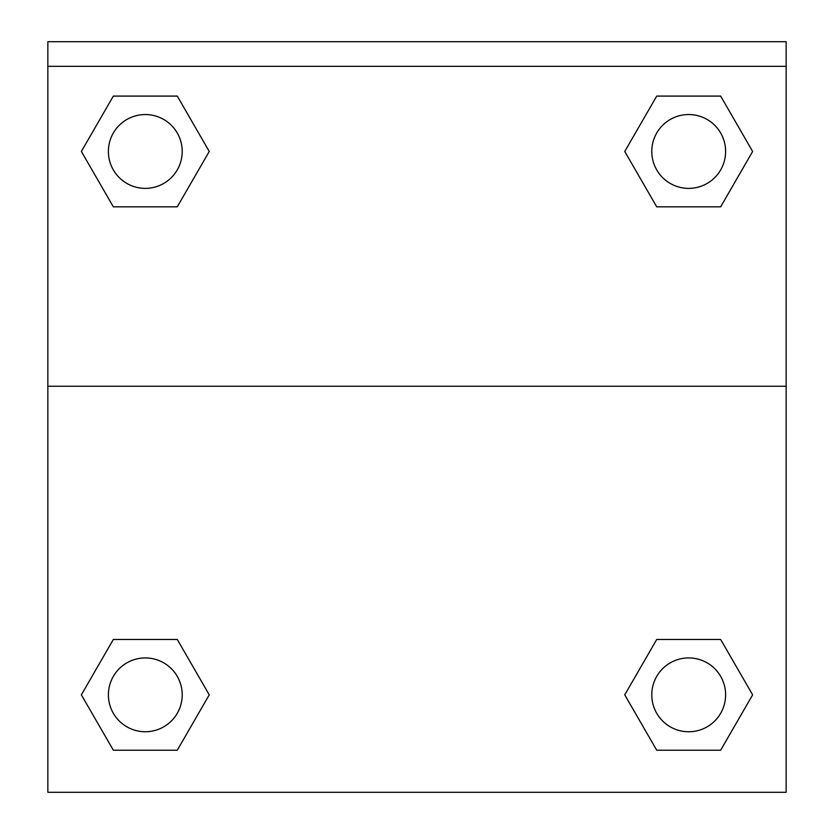 <?xml version="1.0" encoding="UTF-8"?>
<svg xmlns="http://www.w3.org/2000/svg" width="834" height="834" viewBox="0 0 834 834"><rect width="100%" height="100%" fill="white"/><g stroke="black" fill="none" stroke-linecap="round" stroke-linejoin="round"><path stroke-width="1.25" d="M720.659 750.214L656.723 750.214L720.659 750.214L656.723 750.214L624.749 694.847L656.723 639.469L685.162 639.469L656.723 639.469L624.749 694.847L656.723 639.469L720.659 639.469L656.723 639.469L720.659 639.469L752.633 694.847L720.659 750.214L752.633 694.847M113.341 639.469L81.367 694.847L113.341 639.469L177.277 639.469L113.341 639.469L177.277 639.469L148.838 639.469L177.277 639.469L209.251 694.847L207.979 697.047M113.341 96.087L177.277 96.087L113.341 96.087L177.277 96.087L209.251 151.465L177.277 206.832L148.838 206.832L177.277 206.832L209.251 151.465L177.277 206.832L113.341 206.832L177.277 206.832L113.341 206.832L81.367 151.465L113.341 96.087L81.367 151.465M720.659 206.832L656.723 206.832L720.659 206.832L752.633 151.465L720.659 206.832L656.723 206.832L624.749 151.465L626.021 149.265M786.149 66.313L786.149 41.7L47.851 41.7L47.851 66.313L786.149 66.313L786.149 792.3L47.851 792.3L47.851 66.313M209.251 694.847L177.277 750.214L113.341 750.214L177.277 750.214L113.341 750.214L81.367 694.847M47.851 386.236L786.149 386.236M656.723 96.087L720.659 96.087L656.723 96.087L624.749 151.465L656.723 96.087L720.659 96.087L752.633 151.465M725.611 694.847A36.915 36.915 0 0 0 670.234 662.874A36.915 36.915 0 0 0 670.234 726.81A36.915 36.915 0 0 0 725.611 694.847M182.219 694.847A36.915 36.915 0 0 0 126.851 662.874A36.915 36.915 0 0 0 126.851 726.81A36.915 36.915 0 0 0 182.219 694.847M725.611 151.465A36.915 36.915 0 0 0 670.234 119.491A36.915 36.915 0 0 0 670.234 183.428A36.915 36.915 0 0 0 725.611 151.465M182.219 151.465A36.915 36.915 0 0 0 126.851 119.491A36.915 36.915 0 0 0 126.851 183.428A36.915 36.915 0 0 0 182.219 151.465M656.723 639.469L685.162 639.469M148.838 639.469L177.277 639.469M685.162 206.832L656.723 206.832M177.277 206.832L148.838 206.832"/></g></svg>
